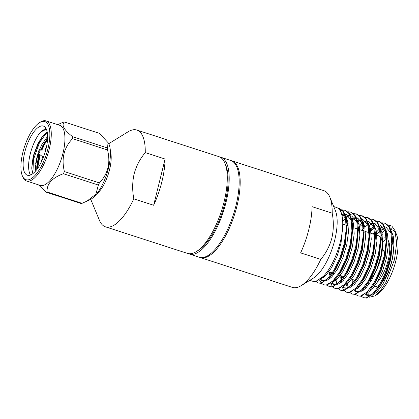 <?xml version="1.0" encoding="UTF-8"?>
<svg xmlns="http://www.w3.org/2000/svg" width="419" height="419" viewBox="0 0 419 419"><rect width="100%" height="100%" fill="white"/><g stroke="black" fill="none" stroke-linecap="round" stroke-linejoin="round"><path stroke-width="0.63" d="M231.765 160.802L323.793 190.624A50.877 19.227 108 0 1 329.873 197.218L335.399 210.637A38.768 14.655 108 0 1 334.718 240.129A38.768 14.655 108 0 1 313.564 278.017L301.219 285.643A50.877 19.227 108 0 1 292.425 287.418L200.397 257.596A50.877 19.227 -72 0 0 236.95 206.106A50.877 19.227 -72 0 0 231.765 160.802A50.877 19.227 -72 0 0 231.246 160.655M329.873 197.218A50.877 19.227 108 0 1 332.194 213.182C333.802 221.593 333.697 229.879 331.869 238.044C329.695 246.068 325.987 253.186 320.755 259.408A50.877 19.227 108 0 1 301.219 285.643M315.758 281.495L318.037 282.987L321.336 283.359L330.539 276.446L334.556 270.601L340.626 257.942L344.989 243.46L346.932 224.123L346.11 217.702L343.669 211.637L339.783 208.531L337.62 208.018M339.432 208.432L337.924 208.222M318.037 282.987L320.645 283.134L327.071 279.295L333.864 270.375L339.935 257.722L344.303 243.235L346.246 229.109L345.418 217.477L342.978 211.412L339.091 208.306M333.728 206.567L336.347 207.421A38.768 14.655 108 0 1 340.296 241.941A38.768 14.655 108 0 1 323.374 276.336L315.643 281.516L313.035 281.369L309.824 280.327M379.514 228.879L376.471 232.011M361.283 296.243L363.561 297.741L366.861 298.108L376.063 291.195L380.08 285.349L386.15 272.696L390.518 258.214L392.462 238.872L391.634 232.451L389.193 226.391L385.307 223.285L381.945 222.777M384.956 223.18L382.243 223.044M373.984 227.753L370.915 231.042M363.561 297.741L366.169 297.888L372.596 294.049L379.389 285.13L385.459 272.47L389.827 257.989L391.77 243.863L390.943 232.231L388.502 226.166L384.616 223.06M355.595 294.4L357.868 295.898L361.168 296.264L370.375 289.351L374.392 283.506L380.457 270.852L384.825 256.365L386.768 237.028L385.946 230.607L383.5 224.542L379.614 221.442L376.257 220.933M379.268 221.337L376.55 221.201M369.28 225.013L368.93 225.322M357.868 295.898L360.476 296.044L366.908 292.2L373.701 283.286L379.766 270.627L384.134 256.145L386.082 242.02L385.255 230.387L382.809 224.322L378.923 221.216M349.902 292.556L352.18 294.049L355.48 294.421L364.682 287.507L368.699 281.662L374.769 269.008L379.137 254.522L381.081 235.185L380.253 228.764L377.812 222.699L373.926 219.598M359.533 227.355L358.355 228.832M352.18 294.049L354.788 294.201L361.215 290.357L368.008 281.442L374.078 268.783L378.446 254.302L380.389 240.176L379.562 228.538L377.121 222.479L373.235 219.373L370.564 219.09M344.214 290.713L346.487 292.205L349.786 292.577L358.994 285.664L363.011 279.819L369.076 267.165L373.444 252.678L375.387 233.341L374.565 226.92L372.119 220.855L368.233 217.749L364.876 217.246M367.887 217.65L365.169 217.513M346.487 292.205L349.095 292.357L355.527 288.513L362.32 279.599L368.385 266.94L372.753 252.458L374.701 238.332L373.874 226.695L371.428 220.635L367.542 217.529M338.521 288.869L340.799 290.362L344.099 290.734L353.301 283.82L357.318 277.975L363.388 265.321L367.751 250.834L369.699 231.498L368.872 225.076L366.431 219.011L362.545 215.905L359.183 215.403M348.152 223.667L346.974 225.144M340.799 290.362L343.407 290.508L349.834 286.669L356.627 277.75L362.697 265.096L367.065 250.614L369.008 236.489L368.181 224.851L365.74 218.786L361.854 215.685M332.833 287.025L335.106 288.518L338.405 288.89L347.613 281.977L351.63 276.131L357.695 263.478L362.063 248.991L364.006 229.654L363.184 223.233L360.738 217.168L356.852 214.062L353.495 213.559M356.506 213.962L353.788 213.826M348.66 215.989L346.167 217.948M345.612 218.451L342.705 221.531M335.106 288.518L337.714 288.665L344.146 284.826L350.939 275.906L357.004 263.252L361.372 248.766L363.32 234.64L362.493 223.008L360.047 216.942L356.16 213.842M353.097 213.601L350.022 214.575M349.566 214.806L348.739 215.272M348.325 215.534L346.005 217.262M330.104 286.9L332.717 287.046L341.92 280.133L345.937 274.288L352.007 261.634L356.37 247.147L358.313 227.81L357.491 221.389L355.05 215.324L351.164 212.218L347.801 211.71M350.813 212.119L348.1 211.983M327.139 285.182L329.418 286.675L332.026 286.821L338.452 282.982L345.246 274.063L351.316 261.409L355.684 246.922L357.627 232.796L356.799 221.164L354.359 215.099L350.473 211.998M321.452 283.338L323.725 284.831L327.024 285.203L336.232 278.289L340.249 272.444L346.314 259.79L350.682 245.304L352.625 225.967L351.803 219.546L349.357 213.481L345.471 210.375L342.114 209.867M345.125 210.275L342.407 210.139M342.004 210.202L340.149 210.752M323.725 284.831L326.333 284.978L332.765 281.139L339.558 272.219L345.623 259.565L349.991 245.078L351.939 230.953L351.112 219.32L348.666 213.255L344.779 210.149M341.715 209.914L339.909 210.364M358.68 286.051L359.073 289.492M352.945 279.63L352.939 283.186M352.253 279.405L352.222 282.066M346.681 283.097L346.817 284.349M341.564 275.943L341.558 279.499M340.872 275.718L340.841 278.378M341.757 285.784L342.009 286.643M342.208 287.219L343.936 290.398M335.918 278.677L336.31 282.118M335.3 279.41L335.436 280.662M330.182 272.256L330.177 275.807M329.491 272.031L329.46 274.686M330.376 282.097L330.628 282.956M330.827 283.532L332.555 286.711M324.542 275.074L324.657 276.467M323.918 275.76L324.055 276.975M319.446 279.845L321.174 283.019M316.172 281.4L318.382 283.087M374.853 295.908L377 294.578A34.63 13.089 -72 0 0 395.866 260.749A34.63 13.089 -72 0 0 396.489 234.425L394.855 230.429L391.854 226.103L387.748 224.72M395.615 232.686A34.63 13.089 -72 0 0 390.827 229.664M382.269 234.551A34.63 13.089 -72 0 0 381.107 235.855M381.049 234.624A35.248 13.324 108 0 1 382.097 233.498M391.702 229.052L389.937 227.627M386.91 227.59L385.208 228.02M384.061 228.47L381.217 230.089M380.012 230.974L376.739 233.933M369.396 297.202L374.853 295.903L380.452 290.692L385.925 282.401L394.462 259.712L396.699 242.968L394.855 230.429M370.155 279.745A24.81 9.375 -72 0 0 370.595 281.914M374.371 286.554A24.81 9.375 -72 0 0 379.734 284.543M381.541 282.788A24.81 9.375 -72 0 0 391.838 261.346A24.81 9.375 -72 0 0 392.645 243.502M388.345 240.647A24.81 9.375 108 0 1 388.198 260.162A24.81 9.375 108 0 1 377.09 282.453M373.821 284.873A24.81 9.375 108 0 1 373.444 285.04M368.914 284.391A24.81 9.375 108 0 1 367.866 283.019M374.214 274.33A13.23 5.002 -72 0 0 374.696 274.351M381.243 238.668A24.81 9.375 108 0 1 380.913 257.805A24.81 9.375 108 0 1 369.38 280.5M332.194 213.182L312.061 206.661A50.877 19.227 108 0 1 308.845 229.403A50.877 19.227 108 0 1 300.622 252.887L320.755 259.408M220.782 157.24L230.743 160.472A50.877 19.227 108 0 1 235.928 205.776A50.877 19.227 108 0 1 199.376 257.266L189.414 254.04A50.877 19.227 -72 0 0 225.967 202.545A50.877 19.227 -72 0 0 220.782 157.24A50.877 19.227 -72 0 0 219.802 156.999M133.813 198.831C132.2 190.31 132.304 182.019 134.117 173.964C136.264 166.013 139.977 158.895 145.257 152.605A50.877 19.227 -72 0 0 136.851 130.047L218.859 156.622A50.877 19.227 108 0 1 225.123 163.656L226.066 166.113A48.62 18.378 108 0 1 225.04 202.681A48.62 18.378 108 0 1 198.899 249.954L196.694 251.39A50.877 19.227 108 0 1 187.497 253.416L105.488 226.841A50.877 19.227 -72 0 0 133.813 198.831L153.647 205.263L165.091 159.037L145.257 152.61M225.123 163.656A50.877 19.227 108 0 1 224.05 201.921A50.877 19.227 108 0 1 196.694 251.39M136.851 130.047A50.877 19.227 -72 0 0 128.094 131.796L108.783 143.675M153.647 205.263A50.877 19.227 -72 0 0 161.875 181.778A50.877 19.227 -72 0 0 165.091 159.037M110.37 150.997A25.847 9.768 108 0 1 109.563 169.674A25.847 9.768 108 0 1 105.085 182.244A25.847 9.768 108 0 1 96.328 194.343M36.846 169.491L39.648 154.422M41.224 150.081L43.827 144.366L47.604 138.181M37.501 168.595L40.187 154.847M41.916 150.06L44.44 144.565L47.551 139.344M31.792 169.082L31.807 167.176L33.866 155.161L38.768 142.727L42.754 136.264M31.765 168.752L32.907 173.623L33.42 159.681L39.381 142.926L46.326 133.038M41.507 161.645A25.847 9.768 108 0 1 27.418 175.231A25.847 9.768 108 0 1 29.267 139.647A25.847 9.768 108 0 1 43.356 126.061A25.847 9.768 108 0 1 41.507 161.645M46.357 129.204L40.601 132.074A25.847 9.768 -72 0 0 34.73 141.418A25.847 9.768 -72 0 0 30.503 175.032M40.601 132.074L45.854 128.23M31.729 168.166L33.185 156.161L37.977 143.487L42.036 137.123M28.146 137.642A30.556 11.549 108 0 1 39.501 122.657A30.556 11.549 108 0 1 49.761 131.676A30.556 11.549 108 0 1 42.628 163.651A30.556 11.549 108 0 1 22.301 175.729A30.556 11.549 108 0 1 28.146 137.642M22.301 175.729L22.773 176.876A31.593 11.942 -72 0 0 26.559 180.998A31.593 11.942 -72 0 0 43.78 164.384A31.593 11.942 -72 0 0 46.038 120.892A31.593 11.942 -72 0 0 40.549 122.008L39.501 122.657M26.559 180.998L40.219 185.423A31.593 11.942 -72 0 0 57.44 168.81A31.593 11.942 -72 0 0 59.692 125.312L46.038 120.892M64.395 171.575A36.605 13.837 108 0 1 63.892 172.649A36.605 13.837 108 0 1 63.374 173.712L98.371 185.051A36.605 13.837 -72 0 0 98.889 183.993A36.605 13.837 -72 0 0 99.392 182.914C108.008 173.885 110.726 162.907 107.542 149.986L72.545 138.642C63.934 147.677 61.221 158.649 64.395 171.575L99.392 182.914M57.686 124.663L63.369 122.154A36.605 13.837 108 0 1 64.39 122.008C61.2 124.962 63.918 129.848 72.545 136.657A36.605 13.837 108 0 1 72.545 138.642M82.066 203.33A36.605 13.837 108 0 1 81.045 203.482L46.048 192.143A36.605 13.837 108 0 0 47.069 191.991L82.066 203.33L90.221 199.617A31.593 11.942 -72 0 0 102.964 183.564A31.593 11.942 -72 0 0 108.521 143.146L99.387 133.347L64.39 122.008M72.545 136.657L107.542 147.996L108.065 142.292M107.542 147.996A36.605 13.837 108 0 1 107.542 149.986M39.48 150.143A1.76 0.665 108 0 1 39.444 152.574A1.76 0.665 108 0 1 38.407 153.454A1.76 0.665 108 0 1 38.611 151.081A1.76 0.665 108 0 1 39.48 150.143L45.472 149.934A3.823 1.446 108 0 1 45.671 149.96A3.823 1.446 108 0 1 45.755 149.992M90.745 199.339L99.418 220.289A50.877 19.227 -72 0 0 105.488 226.841M43.314 157.235L43.398 157.266A3.823 1.446 108 0 1 43.314 157.235A3.823 1.446 108 0 1 43.136 157.141L38.407 153.454M86.67 201.345L95.872 194.212L98.371 185.051M41.292 148.703L40.454 150.107M38.71 153.694L36.736 168.459M38.438 184.842L46.048 192.143M47.069 191.991C46.619 183.967 52.056 177.876 63.374 173.712M38.019 153.537A31.593 11.942 -72 0 0 35.678 163.834M47.609 138.139L42.979 145.184L40.706 150.102M39.234 154.103L36.757 166.636L36.762 169.119M47.284 132.477L42.099 137.044A22.72 8.584 -72 0 1 47.232 132.174M46.467 147.006L45.084 149.944M42.591 156.716L41.23 162.221M47.625 136.337L41.711 144.775L39.213 150.253M38.208 152.982L35.489 166.228L35.725 170.889M188.477 253.663A50.877 19.227 -72 0 0 189.414 254.04M199.894 257.413A50.877 19.227 -72 0 0 200.397 257.596M376.859 235.216L378.383 235.708A24.81 9.375 108 0 1 380.447 237.285M384.265 255.548A13.23 5.002 -72 0 0 382.358 249.19M381.358 238.945A24.81 9.375 108 0 1 385.669 238.071A24.81 9.375 108 0 1 386.129 238.254M386.14 239.532A24.81 9.375 -72 0 0 382.243 242.423M365.583 286.345A34.63 13.089 -72 0 0 365.876 288.052M367.704 293.007A34.63 13.089 -72 0 0 369.83 295.254M331.005 265.751L329.879 267.683M341.082 212.684L345.638 218.524M346.984 225.501L345.335 244.251L341.401 257.434L335.912 268.951L331.392 275.341M327.187 279.185L323.955 280.573L321.598 280.447L319.948 279.483M341.684 214.497L344.35 214.015M344.963 214.046L346.178 214.303L351.326 220.368M352.625 225.967L352.756 228.622L351.028 246.1L347.089 259.277L341.605 270.794L337.086 277.184M323.342 277.509L323.08 276.65M345.932 216.963L348.786 215.968M350.656 215.89L351.866 216.146L357.019 222.211M358.365 229.188L356.716 247.943L352.782 261.121L347.293 272.638L342.773 279.028M338.568 282.872L335.336 284.26L332.979 284.134L331.329 283.171M327.951 272.963L327.909 271.517M346.817 222.405L347.77 221.52M351.829 218.708L354.474 217.812M356.344 217.733L357.559 217.99L362.707 224.055M364.006 229.654L364.137 232.309L362.409 249.787L358.47 262.964L352.987 274.482L348.467 280.877M334.723 281.201L334.462 280.337M333.644 274.806L333.603 273.361M357.522 220.551L360.167 219.656M362.037 219.577L363.247 219.834L368.401 225.899M369.699 231.498L369.825 234.153L368.102 251.63L364.163 264.808L358.674 276.331L354.155 282.72M349.949 286.559L346.717 287.953L344.36 287.822L342.711 286.863M359.151 225.207L362.257 222.908M363.21 222.395L365.855 221.499M367.725 221.421L368.94 221.677L374.088 227.742M375.387 233.341L375.518 235.997L373.79 253.474L369.851 266.652L364.368 278.174L359.848 284.564M347.974 288.282L345.843 284.024M345.026 278.494L344.984 277.048M361.691 230.303L363.268 228.565M364.839 227.056L367.95 224.752M368.694 224.343L371.548 223.343M373.418 223.264L374.628 223.521L379.782 229.586M381.081 235.185L381.206 237.845L379.483 255.318L375.544 268.5L370.056 280.018L365.536 286.407M361.33 290.247L358.098 291.64L355.741 291.509L354.092 290.55M370.532 228.9L373.638 226.595M380.321 225.364L385.47 231.435M386.768 237.028L386.899 239.689L385.171 257.161L381.232 270.344L375.749 281.861L371.229 288.251M357.486 288.576L357.224 287.717M373.072 233.991L374.649 232.252M380.075 228.03L382.929 227.03M384.799 226.957L386.009 227.208L391.163 233.278M392.509 240.255L390.864 259.005L386.926 272.188L381.437 283.705L376.917 290.095M372.711 293.939L369.479 295.327L367.123 295.196L365.473 294.238M363.179 290.419L362.912 289.56M362.095 284.03L362.053 282.579M380.965 233.472L385.019 230.282M342.747 224.579L341.071 242.868L337.133 256.051L331.644 267.568L326.061 275.126L320.65 278.944M345.691 216.089L347.712 221.274L348.498 231.859L346.759 244.712L342.821 257.894L337.337 269.412L331.754 276.969L326.338 280.788M324.966 281.091L321.598 280.447M322.331 280.615L320.535 279.033M341.925 215.455L344.57 214.575M345.146 214.502L346.874 214.575M351.384 217.932L353.406 223.118L354.186 233.702L352.452 246.561L348.514 259.738L343.025 271.255L337.442 278.813L332.031 282.631M324.39 276.697L324.133 275.524M346.194 218.09L346.607 217.838M357.072 219.776L359.093 224.961L359.879 235.546L358.14 248.404L354.202 261.582L348.718 273.099L343.135 280.657L337.719 284.475M336.347 284.784L334.404 284.595L331.916 282.72M330.083 278.541L329.816 277.32M329.376 273.424L329.334 271.978M346.042 225.233L346.283 224.951M346.937 224.217L348.058 223.049M352.3 219.682L355.05 218.467M356.527 218.189L358.255 218.268M362.765 221.62L364.787 226.805L365.567 237.39L363.833 250.248L359.895 263.425L354.406 274.943L348.823 282.5L343.412 286.318M337.054 283.715L335.509 279.164M357.988 221.525L360.738 220.31M362.22 220.033L363.943 220.111M368.453 223.468L370.475 228.648L371.26 239.233L369.521 252.091L365.583 265.269L360.099 276.791L354.516 284.349L349.1 288.162M341.464 282.228L341.197 281.008M341.05 280.133L340.757 277.111M358.318 227.905L362.692 224.003M363.682 223.369L366.431 222.154M367.908 221.876L369.637 221.955M374.146 225.312L376.168 230.492L376.948 241.082L375.215 253.935L371.276 267.113L365.787 278.635L360.204 286.193L354.793 290.006M348.435 287.403L346.89 282.851M368.956 225.464L372.119 224.003M373.601 223.72L375.324 223.798M379.834 227.156L381.856 232.336L382.641 242.926L380.902 255.779L376.964 268.961L371.48 280.479L365.897 288.036L360.481 291.849M355.741 291.509L357.166 291.97L354.678 290.095M352.431 283.82L352.138 280.798M370.82 230.424L374.073 227.69M385.527 228.999L387.549 234.179L388.329 244.769L386.596 257.622L382.657 270.805L377.168 282.322L371.585 289.88L366.175 293.693M358.533 287.759L358.271 286.544M374.497 234.451L374.738 234.169M380.337 229.151L380.756 228.9M391.215 230.843L393.237 236.023L394.022 246.613L392.284 259.466L388.345 272.649L382.861 284.166L377.278 291.724L371.863 295.536M370.49 295.845L368.547 295.657L366.059 293.787M364.226 289.602L363.959 288.387M366.012 294.657L368.704 296.982M373.926 219.593L373.235 219.373M330.109 286.9L329.418 286.675M327.459 271.371L332.251 272.926M338.636 274.995L343.638 276.613M350.017 278.682L355.019 280.301M361.398 282.369L362.98 282.883M342.752 224.165L346.293 225.312M346.984 225.537L348.409 225.998M354.097 227.842L357.674 228.999M358.386 229.23L363.362 230.843M365.478 231.529L369.055 232.686M371.171 233.373L374.743 234.53M385.669 238.071L386.129 238.217M341.061 212.643L341.909 212.92M332.979 284.134L334.404 284.595M344.36 287.822L345.785 288.282M363.1 230.759L363.357 230.434M346.932 224.123L347.063 226.779M330.539 276.446L332.204 274.366M336.232 278.289L337.892 276.21M358.313 227.81L358.444 230.466M341.92 280.133L343.585 278.054M347.613 281.977L349.273 279.902M353.301 283.82L354.966 281.746M358.994 285.664L360.654 283.59M364.682 287.507L366.347 285.433M370.375 289.351L372.035 287.277M392.462 238.872L392.587 241.533M376.063 291.195L377.729 289.12"/></g></svg>

